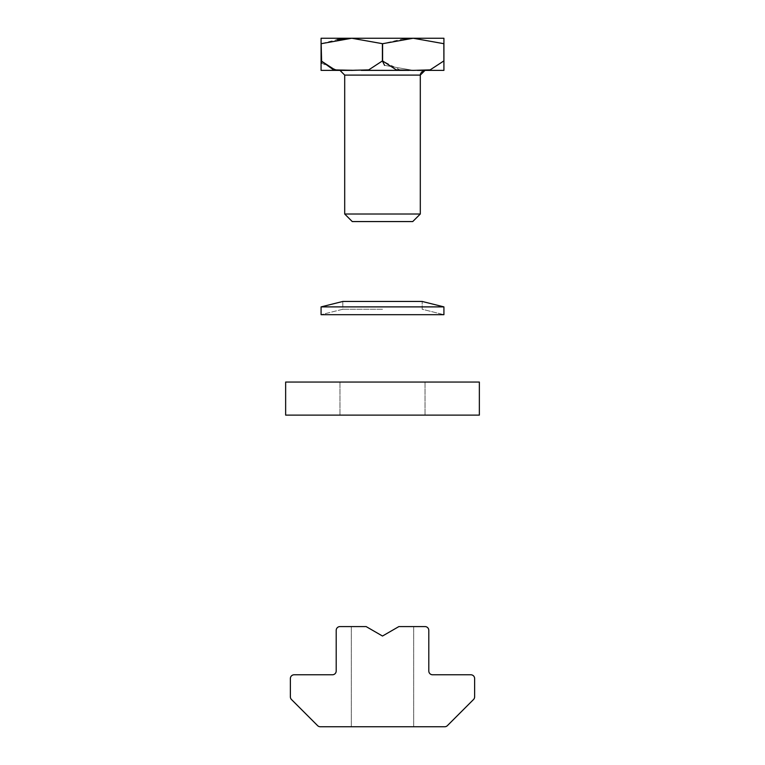 <?xml version="1.0" encoding="UTF-8"?>
<svg xmlns="http://www.w3.org/2000/svg" width="765" height="765" viewBox="0 0 765 765"><rect width="100%" height="100%" fill="white"/><g stroke="black" fill="none" stroke-linecap="round" stroke-linejoin="round"><path stroke-width="0.57" stroke-dasharray="3.83 2.87" d="M382.5 382.051L479.359 382.051L382.5 382.051M382.5 415.118L479.359 415.118L382.5 415.118M382.5 314.683L321.08 314.683L443.92 314.683L321.08 314.683L443.92 314.683L321.08 314.683L321.08 306.889L443.92 306.889L321.08 306.889L443.92 306.889L321.08 306.889L443.92 306.889L382.5 306.889L443.92 306.889L443.92 314.683L382.5 314.683M382.5 309.251L342.816 309.251L382.5 309.251M443.92 306.889L422.184 301.458L443.92 306.889L443.92 314.683L443.92 306.889L422.184 301.458L422.184 309.251L443.92 314.683L422.184 309.251L422.184 301.458L422.184 309.251L443.92 314.683L422.184 309.251L422.184 301.458L342.816 301.458L422.184 301.458L342.816 301.458L422.184 301.458L342.816 301.458L321.08 306.889L342.816 301.458L321.08 306.889L321.08 314.683L321.08 306.889M397.618 221.573L352.263 221.573L397.618 221.573M339.976 70.38L344.699 75.104L339.976 70.38L425.024 70.38L339.976 70.38L425.024 70.38L339.976 70.38L361.243 70.38L339.976 70.38L344.699 75.104L344.699 214.009L352.263 221.573L412.737 221.573L420.301 214.009L344.699 214.009L420.301 214.009L344.699 214.009L420.301 214.009L344.699 214.009L420.301 214.009L344.699 214.009L344.699 75.104L420.301 75.104L344.699 75.104L420.301 75.104L344.699 75.104L420.301 75.104L344.699 75.104L420.301 75.104L420.301 214.009L412.737 221.573L420.301 214.009L420.301 75.104C419.297 74.042 420.874 72.474 425.024 70.38L339.976 70.38L355.983 70.38L333.215 69.653M409.017 70.38L404.742 70.351M400.506 70.217L382.596 60.932L382.596 43.71L413.215 38.25L443.92 38.25L443.92 43.71L443.92 38.25L413.215 38.25L443.92 43.71L413.215 38.25L443.92 38.25L413.215 38.25L382.404 43.71L382.404 60.932L382.404 43.71L382.404 60.932L368.701 69.883L321.08 70.38L368.73 69.873L382.404 60.932L368.634 69.892L351.785 70.38L334.86 69.873L321.166 60.932L321.08 43.71L351.785 38.25L321.08 38.25L351.785 38.25L321.166 43.71L321.166 60.932L334.879 69.883L443.92 70.38L321.08 70.38L321.08 38.25L321.08 60.932L321.08 38.25L351.785 38.25L321.08 38.25L321.08 60.932L321.08 43.71L351.785 38.25L413.215 38.25L351.785 38.25L321.166 43.71L321.166 60.932L321.08 38.25L351.785 38.25L382.596 43.71L351.785 38.25L321.08 38.25L321.08 39.99M443.92 39.092L443.92 43.71L443.92 38.25L413.215 38.25L443.834 43.71L443.834 60.932L430.054 69.892L413.215 70.38L430.14 69.873L443.834 60.932L430.121 69.883L413.215 70.38L384.556 65.36L413.215 70.38L443.92 70.38L351.785 70.38L368.73 69.873L382.404 60.932L368.634 69.892L351.785 70.38L334.86 69.873L321.166 60.932L334.879 69.883L413.215 70.38L430.14 69.873L443.834 60.932L443.834 43.71L443.834 60.932L430.121 69.883L413.215 70.38L443.92 70.38L321.08 70.38L368.73 69.873L382.404 60.932L382.404 43.71L382.596 60.932L396.366 69.892L413.215 70.38L430.14 69.873L443.834 60.932L443.834 43.71L443.92 60.932L443.92 43.71L413.215 38.25L351.785 38.25L413.215 38.25L382.596 43.71L413.215 38.25L351.785 38.25L321.166 43.71L337.059 39.589M366.129 626.583L351.317 626.583L366.129 626.583L382.5 636.031L366.129 626.583L351.317 626.583L366.129 626.583L382.5 636.031L366.129 626.583L351.317 626.583L366.129 626.583L382.5 636.031L366.129 626.583L351.317 626.583L366.129 626.583L382.5 636.031L366.129 626.583L339.976 626.583A3.777 3.777 0 0 0 336.198 630.37L336.198 671.001A3.777 3.777 0 0 1 332.421 674.778L294.143 674.778A3.777 3.777 0 0 0 290.365 678.555L290.365 696.839A3.777 3.777 0 0 0 291.475 699.506L317.609 725.641A3.777 3.777 0 0 0 320.277 726.75L444.723 726.75A3.777 3.777 0 0 0 447.391 725.641L473.525 699.506A3.777 3.777 0 0 0 474.635 696.839L474.635 678.555A3.777 3.777 0 0 0 470.858 674.778L432.579 674.778A3.777 3.777 0 0 1 428.802 671.001L428.802 630.37A3.777 3.777 0 0 0 425.024 626.583L398.871 626.583L382.5 636.031L398.871 626.583L382.5 636.031L398.871 626.583L382.5 636.031L398.871 626.583L382.5 636.031L398.871 626.583L413.683 626.583L398.871 626.583L413.683 626.583L398.871 626.583L413.683 626.583L398.871 626.583L413.683 626.583L398.871 626.583L382.5 636.031L366.129 626.583M382.5 726.75L351.317 726.75L382.5 726.75M443.92 68.907L443.92 38.25L413.215 38.25L382.596 43.71L382.596 60.932L382.596 43.71L351.785 38.25L382.404 43.71L403.681 38.814M443.92 38.25L443.834 60.932L443.834 43.71L413.215 38.25L351.785 38.25L413.215 38.25L443.834 43.71L413.215 38.25L382.404 43.71L382.404 60.932L382.404 43.71L351.785 38.25L382.404 43.71L382.404 60.932L382.596 43.71L382.596 60.932L396.366 69.892L413.215 70.38L384.556 65.36M321.08 70.38L321.166 43.71L321.08 70.38L351.785 70.38L334.86 69.873L321.08 60.932L321.08 38.25L351.785 38.25L321.166 43.71M361.243 70.38L425.024 70.38L420.301 75.104L420.301 214.009M443.834 43.71L443.834 60.932L430.121 69.883L413.215 70.38L396.366 69.892L382.596 60.932L382.596 43.71M321.663 63.218L336.81 70.074M343.351 70.351L368.634 69.892L382.404 60.932M382.404 43.71L351.785 38.25M401.233 382.051L479.359 382.051L479.359 415.118L285.641 415.118L285.641 382.051L401.233 382.051M374.276 415.118L425.024 415.118L374.276 415.118M374.276 382.051L425.024 382.051L374.276 382.051M339.976 382.051L339.976 415.118L339.976 382.051M425.024 382.051L425.024 415.118L425.024 382.051M342.816 309.251L321.08 314.683L342.816 309.251L342.816 301.458L342.816 309.251L321.08 314.683L342.816 309.251L342.816 301.458L342.816 309.251M351.317 626.583L351.317 726.75L351.317 626.583M413.683 626.583L413.683 726.75L413.683 626.583M479.359 382.051L479.359 415.118L479.359 382.051M285.641 382.051L285.641 415.118L285.641 382.051M344.699 214.009L352.263 221.573L344.699 214.009L344.699 75.104M420.53 73.641L421.257 72.245"/><path stroke-width="1.15" d="M479.359 382.051L285.641 382.051L285.641 415.118L479.359 415.118L479.359 382.051M412.737 221.573L352.263 221.573L344.699 214.009L420.301 214.009L412.737 221.573M409.017 70.38L361.243 70.38M321.08 70.38L321.08 60.932L321.08 70.38L349.682 70.38L321.08 70.38L321.08 43.71L351.785 38.25L443.92 38.25L443.92 43.71L413.215 38.25L443.92 38.25L443.92 70.38L417.413 70.38L443.92 70.38L443.834 43.71M321.08 39.99L321.08 43.71L321.08 38.25L351.785 38.25L382.596 43.71L382.596 60.932L396.299 69.883L413.215 70.38L430.15 69.873L443.834 60.932M333.215 69.653L321.166 60.932L334.946 69.892L351.785 70.38L368.72 69.873L382.404 60.932L382.404 43.71M404.742 70.351L400.506 70.217M382.596 43.71L413.215 38.25L403.681 38.814M321.166 43.71L321.663 63.218M321.08 306.889L321.08 314.683L443.92 314.683L443.92 306.889L321.08 306.889L342.816 301.458L422.184 301.458L443.92 306.889M382.5 636.031L366.129 626.583L339.976 626.583A3.777 3.777 0 0 0 336.198 630.37L336.198 671.001A3.777 3.777 0 0 1 332.421 674.778L294.143 674.778A3.777 3.777 0 0 0 290.365 678.555L290.365 696.839A3.777 3.777 0 0 0 291.475 699.506L317.609 725.641A3.777 3.777 0 0 0 320.277 726.75L444.723 726.75A3.777 3.777 0 0 0 447.391 725.641L473.525 699.506A3.777 3.777 0 0 0 474.635 696.839L474.635 678.555A3.777 3.777 0 0 0 470.858 674.778L432.579 674.778A3.777 3.777 0 0 1 428.802 671.001L428.802 630.37A3.777 3.777 0 0 0 425.024 626.583L398.871 626.583L382.5 636.031M443.92 62.558L443.92 68.907M384.556 65.36L382.404 60.932M336.81 70.074L343.351 70.351M337.059 39.589L351.785 38.25M420.301 214.009L420.301 75.104L344.699 75.104L339.976 70.38M420.53 73.641L420.301 75.104L425.024 70.38L421.257 72.245M344.699 75.104L344.699 214.009"/></g></svg>
